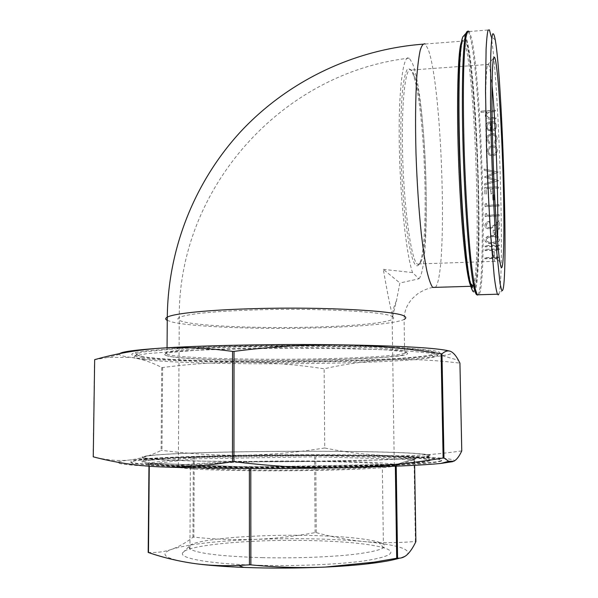 <?xml version="1.0" encoding="UTF-8"?>
<svg xmlns="http://www.w3.org/2000/svg" width="598" height="598" viewBox="0 0 598 598"><rect width="100%" height="100%" fill="white"/><g stroke="black" fill="none" stroke-linecap="round" stroke-linejoin="round"><path stroke-width="0.45" stroke-dasharray="2.99 2.24" d="M418.981 278.795C431.719 264.017 426.643 96.196 412.231 62.805L409.174 58.133C403.172 53.648 398.41 89.603 399.255 143.572C400.047 197.205 406.206 254.038 412.515 272.553L418.981 278.795L399.875 282.981L396.474 300.787L392.602 316.708C389.492 303.306 386.405 287.518 383.333 269.362L399.875 282.981M309.629 460.998C242.115 460.602 165.078 463.824 178.331 467.292C186.785 469.213 213.531 470.372 258.568 470.776C295.263 470.992 336.128 470.267 362.627 468.967C389.298 467.539 399.845 466.036 394.269 464.459C386.607 462.478 350.675 461.14 309.629 460.998M140.964 460.049C131.283 461.118 128.54 462.224 132.734 463.353L154.127 465.55L173.51 466.455C203.724 467.531 246.967 468.025 291.637 467.748C325.656 467.449 356.064 466.829 382.847 465.872L423.339 463.674C432.279 462.867 438.155 462.052 440.965 461.23C442.363 460.639 441.862 460.071 439.455 459.533C412.186 453.381 193.887 453.927 140.964 460.049M440.958 460.781L435.09 462L405.773 464.347C377.876 465.805 336.233 466.889 291.637 467.24C246.967 467.516 203.731 467.031 173.51 465.969L154.135 465.072L132.741 462.897C128.548 461.776 131.291 460.684 140.964 459.623C193.887 453.561 412.186 453.007 439.448 459.1C441.855 459.638 442.356 460.198 440.958 460.781M429.813 460.737C427.009 461.492 421.381 462.239 412.904 462.987L396.392 464.041C370.267 465.379 331.651 466.365 290.486 466.679C249.261 466.926 209.42 466.47 181.493 465.491L163.568 464.661L143.722 462.643C139.872 461.634 142.264 460.632 150.89 459.66C198.745 453.994 403.852 453.456 428.572 459.122C430.866 459.638 431.285 460.176 429.813 460.737M232.45 461.634C182.263 461.073 152.699 459.899 143.759 458.113C139.917 457.201 142.302 456.296 150.928 455.414C198.76 450.272 403.792 449.681 428.489 454.786C430.792 455.257 431.203 455.743 429.73 456.252C424.468 457.851 402.581 459.249 364.055 460.453C326.306 461.536 276.239 462.007 233.938 461.649M152.124 455.422C199.358 450.316 402.79 449.733 427.189 454.794C429.476 455.257 429.88 455.736 428.4 456.244L411.588 458.262L373.982 460.071L290.329 461.626L204.912 461.185L164.734 459.884L145.075 458.09C141.27 457.186 143.617 456.296 152.124 455.422M152.079 460.094C199.343 454.42 402.85 453.889 427.271 459.563C429.558 460.079 429.962 460.617 428.489 461.185L422.779 462.314L395.285 464.482C369.37 465.82 331.12 466.799 290.359 467.113L204.89 466.567L164.697 465.087L145.03 463.069C141.218 462.06 143.572 461.065 152.079 460.094M434.17 352.147C435.845 353.014 434.955 353.867 431.502 354.711C400.137 362.508 195.441 364.1 146.181 357.126C137.959 356.012 135.081 354.801 137.555 353.485L143.707 351.93L173.495 348.993C201.578 347.214 242.982 345.995 286.464 345.756C319.668 345.674 349.546 346.078 376.097 346.952L416.41 349.239C425.365 350.159 431.293 351.131 434.17 352.147M143.954 359.488C194.313 366.275 401.624 364.683 433.871 357.073L436.42 356.303C437.773 355.728 437.863 355.152 436.69 354.569L431.023 353.164L403.246 350.637C376.897 349.172 337.676 348.298 295.233 348.32C252.67 348.425 210.825 349.434 180.596 351.004L146.495 353.68L135.043 355.945C132.584 357.223 135.552 358.404 143.954 359.488M141.778 357.2C195.015 364.683 418.458 362.485 438.768 353.896C440.165 353.283 440.285 352.678 439.119 352.058L433.415 350.57L405.265 347.879C378.512 346.317 338.603 345.382 295.382 345.39C252.05 345.495 209.45 346.556 178.735 348.223L144.133 351.048L135.141 352.596C129.056 354.263 131.268 355.795 141.778 357.2M497.529 240.957C497.073 256.639 496.131 263.426 494.703 261.319L493.357 256.049C490.853 242.123 487.819 198.267 486.443 152.894C485.06 107.505 485.636 70.482 487.549 64.913L488.723 64.405L489.822 68.277L492.027 85.14M262.081 557.65C294.821 558.42 331.21 557.052 354.943 554.249C378.87 551.154 388.349 547.761 383.37 544.045L378.123 541.9C364.003 538.267 340.539 536.107 307.723 535.419C253.171 534.216 191.151 539.493 188.759 546.684L189.932 549.001C197.624 553.516 221.671 556.402 262.081 557.65M307.275 461.447C343.865 461.581 375.611 462.777 382.316 464.526C387.22 465.932 377.786 467.27 354.031 468.533C330.477 469.684 294.395 470.327 261.924 470.133C221.858 469.781 198.005 468.75 190.358 467.045C178.398 463.988 246.757 461.088 307.275 461.447M260.392 565.312C211.528 564.161 179.198 558.472 182.577 553C185.567 544.987 251.302 539.202 308.957 540.54C343.671 541.302 368.6 543.702 383.752 547.731C397.124 552.006 391.638 556.245 367.277 560.446C342.661 564.243 299.299 566.299 260.392 565.312M502.873 289.776L498.919 293.895C504.996 278.167 498.964 79.392 491.093 36.343L491.078 36.269M416.926 263.696L417.24 263.995C418.421 264.959 419.519 264.488 420.536 262.582C430.56 246.226 426.456 110.989 414.9 77.022L413.696 73.741L411.342 70.018C405.496 64.472 401.086 102.849 402.648 156.13C404.143 209.36 411.073 258.433 416.926 263.696M412.396 72.582L413.629 75.924C425.425 110.421 429.581 247.176 419.34 263.875C418.204 265.99 416.97 266.379 415.64 265.041C409.219 259.652 401.654 202.401 400.824 145.471C400.585 121.491 401.273 102.011 402.888 87.024C404.084 78.54 405.489 72.717 407.111 69.562C408.815 67.985 410.572 68.994 412.396 72.582M415.393 541.489L414.055 459.615L414.534 459.645L415.879 541.549L415.393 541.489C397.558 542.999 380.418 543.014 363.98 541.534C347.535 539.904 331.628 536.937 316.252 532.639L315.109 532.616C295.494 536.257 275.611 538.514 255.466 539.381C235.328 540.091 214.787 539.344 193.857 537.139L192.952 537.236C186.284 542.535 179.251 546.542 171.858 549.27C164.465 551.834 156.594 552.873 148.244 552.395L148.184 552.395M161.744 367.501L162.626 367.531C191.554 363.771 218.943 361.999 244.799 362.209C195.92 361.783 151.361 360.063 130.82 357.387C141.569 358.92 151.877 362.291 161.744 367.501L161.086 450.436C151.047 455.504 140.59 458.688 129.691 460.004C118.867 461.23 106.668 460.154 93.086 456.775L92.989 456.752M158.365 466.784C116.767 464.743 107.214 462.478 129.691 460.004C150.494 457.747 195.486 456.02 244.806 455.235C218.704 455.631 191.091 454.017 161.976 450.399L161.086 450.436M493.918 130.588L495.944 128.6L496.527 125.872C496.093 122.844 494.247 121.312 490.98 121.289L487.609 122.62L486.391 124.092L485.905 126.544L488.125 130.379L491.735 131.239L491.287 122.463C493.619 122.508 494.942 123.622 495.256 125.797L494.748 128.047L493.275 129.549L493.903 130.693L495.936 128.697L496.519 125.984C496.078 122.964 494.232 121.439 490.965 121.416L487.594 122.74L486.376 124.22L485.89 126.656L488.11 130.484L491.72 131.343L491.272 122.59C493.604 122.635 494.927 123.741 495.249 125.916L494.74 128.151L493.26 129.654L493.903 130.693M489.747 142.593L487.789 139.057L488.499 136.351L491.601 134.565C494.187 134.714 495.607 136.052 495.869 138.594L494.232 142.331L494.965 143.326L496.011 142.317L497.125 138.504C496.789 135.245 494.965 133.518 491.653 133.339L487.467 135.709L486.54 139.222L489.142 143.662L489.747 142.593L487.774 139.132L488.476 136.441L491.586 134.655C494.172 134.797 495.593 136.142 495.854 138.669L494.217 142.399L494.95 143.385L496.004 142.376L497.11 138.579C496.774 135.327 494.95 133.616 491.638 133.429L487.445 135.806L486.525 139.297L489.127 143.722L489.732 142.66M488.91 154.852L492.58 156.041L495.712 154.83L497.633 150.524C497.23 147.362 495.398 145.718 492.154 145.606L488.379 147.422L487.071 151.115L488.887 154.882L492.565 156.063L495.705 154.845L497.618 150.569C497.207 147.407 495.383 145.77 492.139 145.658L488.349 147.482L487.056 151.159L488.887 154.882M484.432 177.053L494.688 180.633L484.627 183.825L484.664 185.074L498.485 180.701L487.706 176.941L498.224 172.022L484.178 169.084L484.223 170.363L494.516 172.53L484.432 177.053L494.494 172.501L484.201 170.34L484.156 169.07L498.201 172L487.684 176.903L498.463 180.648L484.634 185.014L484.604 183.765L494.666 180.581L484.41 177.015M490.457 188.452L490.584 193.812L492.012 193.745L491.885 188.377L498.68 188.049L498.65 186.83L484.724 187.51L484.873 194.088L486.301 194.021L486.181 188.662L490.457 188.452L486.152 188.587L486.279 193.931L484.851 193.999L484.701 187.443L498.635 186.763L498.665 187.981L491.862 188.31L491.99 193.655L490.562 193.73L490.435 188.377M492.759 194.918L492.864 200.053L494.292 199.986L494.187 194.851L492.737 194.828L494.165 194.761L494.269 199.881L492.842 199.941L492.737 194.828M485.068 204.239L485.105 206.661L499.076 206.033L499.053 204.852L486.518 205.42L486.48 203.402L485.038 204.12L486.458 203.283L486.488 205.301L499.031 204.733L499.053 205.906L485.075 206.534L485.038 204.12M485.195 214.219L485.217 216.573L499.233 215.968L499.218 214.824L486.645 215.37L486.623 213.404L485.172 214.069L486.593 213.254L486.615 215.22L499.195 214.675L499.21 215.811L485.195 216.416L485.172 214.069M497.872 223.39L497.91 229.086L499.36 229.027L499.285 220.662L493.507 225.715L489.201 228.197L486.735 227.001L486.353 225.67C486.503 223.936 487.579 222.934 489.575 222.673L489.568 221.552C486.727 221.895 485.172 223.308 484.911 225.782L485.419 227.606L489.097 229.288L494.135 226.627L497.85 223.211L494.112 226.433L489.067 229.094L485.419 227.606M493.215 230.357L493.215 234.924L494.666 234.872L494.658 230.297L493.193 230.155L494.636 230.095L494.643 234.655L493.193 234.708L493.193 230.155M484.873 240.015L485.21 241.375C486.824 243.207 489.186 243.954 492.281 243.618C496.333 243.752 498.829 242.354 499.756 239.439L499.427 238.124C497.775 236.232 495.406 235.477 492.318 235.866C488.312 235.702 485.83 237.085 484.873 240.015L485.18 241.144C486.794 242.967 489.157 243.715 492.259 243.379C496.31 243.506 498.799 242.115 499.734 239.207L499.405 237.899C497.738 236.008 495.368 235.261 492.296 235.642C488.289 235.485 485.8 236.86 484.843 239.783M485.165 245.875L485.15 246.854L499.367 246.324L499.375 245.344L485.142 245.629L499.352 245.09L499.345 246.07L485.128 246.608L485.142 245.629M485.105 249.62L485.09 250.577L499.345 250.054L499.352 249.097L485.075 249.366L499.33 248.835L499.323 249.792L485.06 250.315L485.075 249.366M493.096 252.035L493.029 255.989L494.494 255.937L494.561 251.982L493.066 251.765L494.531 251.713L494.471 255.652L492.999 255.705L493.066 251.765M484.911 257.94L484.888 258.822L499.233 258.321L499.248 257.432L484.888 257.648L499.225 257.147L499.21 258.03L484.858 258.53L484.888 257.648M481.016 111.131L481.091 112.289L487.198 111.901L485.606 113.852L485.284 115.653C485.89 118.262 487.699 119.346 490.711 118.92L495.974 118.591L495.914 117.41L488.708 117.716L486.54 115.369L486.779 113.979L489.082 111.968L495.578 111.37L495.51 110.211L481.016 111.131L495.503 110.376L495.57 111.534L489.067 112.125L486.779 113.979M461.768 450.899C435.725 454.652 411.738 456.237 389.806 455.654C431.151 456.715 459.092 458.801 453.733 461.282L452.619 461.671M94.402 359.742L107.849 357.425L130.82 357.387C123.764 356.468 119.944 355.474 119.361 354.405L119.667 353.635M196.675 563.847C165.751 559.414 157.476 554.555 171.858 549.27C188.034 544.27 215.908 540.973 255.466 539.381C295.016 537.968 331.187 538.686 363.98 541.534C396.467 544.621 410.923 548.942 407.365 554.503C406.057 555.736 403.463 556.947 399.584 558.143M449.36 351.026L451.52 351.848C453.583 353.179 450.533 354.465 442.37 355.698C430.739 357.395 412.77 358.8 388.461 359.921C344.538 361.85 296.653 362.612 244.799 362.209C270.872 362.5 297.318 364.698 324.131 368.787C345.233 363.98 366.679 361.02 388.461 359.921C410.153 358.897 433.976 359.966 459.929 363.128M324.744 447.977C297.774 452.327 271.133 454.749 244.806 455.235C297.116 454.443 345.45 454.577 389.806 455.654C367.785 454.981 346.093 452.424 324.744 447.977L324.131 368.787M383.333 269.362L412.515 272.553M481.091 112.289L487.183 112.065L485.591 114.016L485.27 115.803C485.875 118.397 487.676 119.48 490.696 119.054L495.959 118.733L495.899 117.552L488.693 117.858L486.525 115.519L486.765 114.136M481.076 112.454L481.001 111.295M492.289 236.688C494.77 236.345 496.684 236.913 498.037 238.393L498.276 239.297L495.832 241.816L492.259 242.377C489.762 242.668 487.848 242.093 486.51 240.643L486.294 239.761C487.146 237.541 489.142 236.516 492.289 236.688L492.311 236.905C494.793 236.569 496.706 237.137 498.059 238.617L498.298 239.529L495.854 242.055L492.281 242.616C489.792 242.908 487.878 242.325 486.54 240.874L486.316 239.992C487.168 237.765 489.164 236.733 492.311 236.905M489.568 221.552L489.538 221.38C486.697 221.723 485.15 223.129 484.888 225.596L485.389 227.412M497.91 229.086L497.85 223.211M497.887 228.885L499.337 228.825L499.263 220.49L493.477 225.528L489.179 228.002L486.712 226.806L486.324 225.483C486.48 223.757 487.549 222.762 489.545 222.493L489.538 221.38M488.304 151.077L489.403 148.192L492.199 146.891C494.666 146.981 496.056 148.222 496.362 150.629L495.024 153.813L492.528 154.822C490.061 154.725 488.648 153.477 488.304 151.077L489.426 148.14L492.214 146.839C494.681 146.929 496.071 148.177 496.377 150.591L495.039 153.783L492.543 154.8C490.076 154.695 488.671 153.447 488.319 151.04M490.397 130.207C488.417 129.781 487.333 128.592 487.146 126.649L487.975 124.078L490.016 122.792L490.42 130.102C488.431 129.676 487.348 128.488 487.168 126.529L487.975 124.078M490.42 130.102L490.016 122.792M487.99 123.958L490.031 122.672M435.337 287.361C448.089 275.117 442.468 87.644 428.228 49.47L425.298 44.005L422.741 44.185M167.261 320.386L172.426 322.075C192.743 326.934 255.608 329.334 311.095 328.018C356.027 327.039 395.652 323.682 404.084 319.437L404.614 353.276C406.625 352.633 406.849 351.983 405.287 351.332C399.696 347.819 325.05 345.151 254.98 346.586C208.224 347.453 173.502 349.852 167.021 352.244C163.882 353.373 165.601 354.435 172.194 355.421C192.593 358.508 255.638 359.936 311.296 358.987C356.363 358.277 396.123 356.034 404.614 353.276L403.62 354.704L400.989 355.474L383.849 357.38L339.993 359.54C278.399 361.469 196.368 360.288 171.11 356.685C160.869 354.913 165.579 353.829 165.482 353.717L167.021 352.244L167.059 347.774M392.602 316.708C394.172 317.65 394.03 318.584 392.168 319.511C384.708 323.301 349.292 326.336 308.785 327.218C258.343 328.429 201.257 326.202 183.534 321.806C177.92 320.438 176.492 318.988 179.273 317.456C187.645 313.771 214.002 311.222 258.343 309.801C320.356 308.022 386.786 311.82 392.602 316.708M148.962 466.231L148.513 463.144L248.604 467.031L397.005 464.28L415.244 458.517L414.541 459.66L415.774 458.397L397.005 464.28L395.928 465.595L395.345 465.618L395.854 464.242L251.167 467.016L250.794 468.436L249.373 468.428L248.327 467.001L148.244 463.114L149.276 464.422L147.788 463.009L192.197 457.634L193.333 458.853L194.23 458.815L193.984 457.56L314.227 455.594L314.593 456.805L315.729 456.805L316.492 455.601L414.788 458.315L414.055 459.615L315.729 456.805L316.252 532.639M396.227 466.163L396.212 465.565L414.541 459.66L414.638 465.304M250.794 468.496L395.345 465.618L395.353 466.201M149.261 466.253L149.276 464.422L249.373 468.488M192.952 537.236L193.333 458.853L149.052 464.369L148.244 552.395M315.109 532.616L314.593 456.805L194.23 458.815L193.857 537.139M406.618 352.626C424.318 360.288 213.508 363.479 170.991 356.692L164.958 355.339C163.703 354.375 165.751 353.396 171.11 352.409L202.64 349.703L254.606 347.939C285.283 347.438 314.698 347.483 342.848 348.058L386.54 349.927C396.571 350.757 403.261 351.661 406.618 352.626M473.123 285.829C481.51 270.505 475.776 84.976 465.707 46.614L463.629 41.045C462.882 40.051 462.172 40.328 461.507 41.867M470.918 283.863C469.497 278.227 468.047 269.616 466.575 258.022L462.516 211.804C460.722 183.489 459.563 154.65 459.025 125.288C458.681 97.369 459.1 73.883 460.161 57.909C460.968 48.7 461.955 42.645 463.114 39.745C464.34 38.668 465.625 40.5 466.978 45.261C472.061 66.288 476.785 130.887 478.108 188.617C479.469 246.398 477.279 294.007 472.398 287.496M472.069 289.656L472.457 290.314C477.451 296.787 479.671 248.05 478.28 189.103C476.927 130.207 472.114 64.248 466.918 42.578C465.349 36.179 463.899 34.535 462.56 37.637M464.377 35.088C465.311 35.364 466.283 37.554 467.285 41.658C478.333 84.976 483.842 296.638 473.556 291.876M477.869 294.769C486.877 285.388 480.956 81.433 470.499 38.242C469.288 33.04 468.137 30.79 467.038 31.5M468.032 30.984L469.258 31.5L471.411 37.801C481.659 80.693 487.654 281.606 479.058 294.777M162.626 367.531L161.976 450.399M94.499 359.719L93.086 456.775M414.788 458.315L415.774 458.397M314.227 455.594L316.492 455.601M397.595 464.145L395.854 464.242M192.197 457.634L193.984 457.56M251.167 467.016L248.327 467.001M148.244 463.114L147.788 463.009M396.474 300.787C393.626 306.595 392.191 312.836 392.168 319.511L394.269 464.459M409.174 58.133C280.492 72.851 178.167 189.387 179.273 317.456L178.331 467.292M132.741 462.897L132.734 463.353M143.759 458.113L143.722 462.643M427.189 454.794L427.271 459.563M431.502 354.711L433.871 357.073M436.42 356.303L438.768 353.896M382.316 464.526L383.37 544.045M188.759 546.684L182.577 553M495.279 39.939L491.093 36.343M494.703 261.319L417.24 263.995M414.9 77.022L413.629 75.924M420.536 262.582L419.34 263.875M425.298 44.005L463.629 41.045C462.957 40.036 462.187 41.838 461.312 46.457L459.339 72.881C458.733 92.137 458.741 115.399 459.354 142.66C460.849 206.968 466.784 270.221 470.402 283.4M469.258 31.5L489.426 29.9M488.723 64.405L411.342 70.018M378.123 541.9L383.752 547.731M190.358 467.045L189.932 549.001M493.357 256.049L499.831 261.767M487.549 64.913L493.642 58.088M137.592 355.137L135.141 352.596M137.555 353.485L135.043 355.945M145.075 458.09L145.03 463.069M428.489 454.786L428.572 459.122M439.448 459.1L439.455 459.533M119.361 354.405L107.849 357.425M442.37 355.698L458.479 360.325M432.69 287.436C427.854 288.333 422.921 290.396 417.897 293.648C409.794 300.435 411.319 299.949 408.823 303.164C405.825 307.828 404.241 313.255 404.084 319.437"/><path stroke-width="0.9" d="M452.619 461.671L440.935 463.42C422.061 465.304 388.947 466.746 341.593 467.756C280.611 468.996 207.424 468.653 164.809 467.031L158.365 466.784L164.629 466.978C184.999 467.419 207.611 465.648 232.45 461.663L233.938 461.671L232.45 461.634M500.989 266.94C503.74 273.57 504.577 233.616 503.284 183.87C502.021 134.199 498.777 78.876 495.824 61.93C495.009 57.326 494.277 56.04 493.642 58.088C491.833 63.747 491.384 103.17 492.872 151.772C494.337 200.352 497.401 247.161 499.831 261.767L500.989 266.94M492.027 85.14C495.906 123.614 498.695 203.582 497.529 240.957M495.271 39.864L495.279 39.939C502.447 81.238 508.337 275.102 502.873 289.776L502.253 290.725L501.573 290.015L500.063 283.624L496.646 250.996C494.299 220.131 492.154 175.371 491.063 132.861L490.51 102.766L490.726 55.823C491.145 45.022 491.735 37.831 492.505 34.258C493.335 32.778 494.262 34.647 495.271 39.864M491.078 36.269L489.426 29.9L488.08 30.094C487.265 33.137 486.608 39.408 486.099 48.901L485.524 90.918L486.593 148.64C487.624 180.439 489.007 209.614 490.741 236.165L494.24 276.545C495.391 285.545 496.46 291.435 497.461 294.216L498.231 294.926L498.919 293.895M234.042 351.37L233.938 461.671C272.053 466.373 307.94 468.398 341.593 467.756C375.312 466.993 409.159 463.734 443.118 457.986L443.97 457.941L448.709 461.282L453.733 461.282C456.58 459.832 459.264 456.371 461.768 450.899L459.929 363.128L458.479 360.325C456.252 356.154 453.934 353.328 451.52 351.848C448.679 350.151 445.495 350.809 441.967 353.844L441.115 353.792C407.313 348.35 373.75 345.36 340.441 344.807C307.2 344.366 271.731 346.548 234.042 351.37L232.57 351.392C205.749 347.797 181.336 346.758 159.337 348.26C137.234 349.86 115.668 353.657 94.663 359.66L93.258 456.827C114.308 462.396 136.008 465.715 158.365 466.784M399.584 558.143C392.602 560.289 381.905 562.187 367.501 563.854C355.205 565.252 341.129 566.321 325.267 567.076L373.832 562.195L397.573 558.121C401.071 558.502 404.338 557.299 407.365 554.503C410.392 551.535 413.233 547.245 415.887 541.624L415.894 541.571M250.091 564.818L250.861 564.863C276.246 567.39 301.048 568.13 325.267 567.076C297.849 568.317 270.625 568.429 243.595 567.405C225.252 566.665 209.614 565.476 196.675 563.847C210.354 565.536 224.37 566.067 238.714 565.424L250.091 564.818M148.184 552.395L148.476 552.552C163.874 557.837 179.946 561.604 196.675 563.847M148.177 552.432L148.962 466.231M119.667 353.635C121.872 351.736 135.096 349.942 159.337 348.26C200.577 345.405 276.941 343.872 340.441 344.807C401.146 345.861 437.452 347.931 449.36 351.026M425.298 44.005C423.481 43.153 421.784 45.224 420.215 50.225C418.764 56.952 417.568 66.475 416.642 78.809C415.468 99.679 415.251 124.541 415.991 153.394C416.993 182.51 418.764 209.263 421.298 233.654C423.048 248.521 424.901 260.937 426.86 270.901C428.833 279.251 430.754 284.738 432.623 287.369L435.337 287.361M404.084 319.437C406.087 318.435 406.304 317.433 404.741 316.417C399.135 310.953 324.744 306.602 254.935 308.628C208.351 309.839 173.749 313.449 167.283 317.142C165.205 318.248 165.198 319.332 167.261 320.386M93.258 456.827L94.663 359.66M397.573 558.121L396.227 466.163M250.861 564.863L250.794 468.496M148.476 552.552L149.261 466.253M443.97 457.941L441.967 353.844M461.507 41.867C457.784 49.544 456.326 104.725 458.815 167.178C461.275 229.632 466.836 280.574 470.962 286.121M471.082 286.293L472.143 286.928L473.123 285.829M462.56 37.637C458.845 45.814 457.395 101.667 459.862 165.452C462.306 229.228 467.875 282.263 472.069 289.656M473.556 291.876L472.869 291.233C472.054 290.075 471.202 287.436 470.297 283.31C466.134 264.593 461.462 208.717 459.705 150.636C457.933 92.533 459.466 45.216 462.815 36.874L464.377 35.088M467.038 31.5L466.089 33.129C462.792 41.524 461.327 90.134 463.151 150.008C464.96 209.853 469.647 267.328 473.78 286.42C474.67 290.621 475.522 293.304 476.322 294.463L477.481 295.091M479.058 294.777L477.256 294.792L475.246 288.976C473.825 282.211 472.383 272.449 470.925 259.704C468.032 231.964 465.483 191.188 464.168 149.904C463.308 118.516 463.151 91.509 463.712 68.897C464.205 55.554 464.915 45.269 465.835 38.048C466.859 32.696 467.995 30.513 469.258 31.5M472.398 287.496L470.918 283.863M441.115 353.792L443.118 457.986M232.57 351.392L232.45 461.663M249.373 468.488L249.426 564.826M395.353 466.201L396.691 558.263M414.638 465.304L415.887 541.624M422.741 44.185C353.478 49.559 287.967 81.283 241.211 131.067C194.821 181.209 168.001 248.26 167.283 317.142L167.059 347.774M497.461 294.216L477.256 294.792C475.978 293.581 474.819 290.785 473.78 286.42L470.297 283.31C465.663 264.129 461.193 208.635 459.384 150.733C457.672 92.787 459.025 45.829 462.815 36.874L468.032 30.984M470.402 283.4L471.06 286.225M432.69 287.436L471.007 286.293M440.935 463.42L448.709 461.282M243.595 567.405L238.714 565.424M367.501 563.854L373.832 562.195"/></g></svg>
